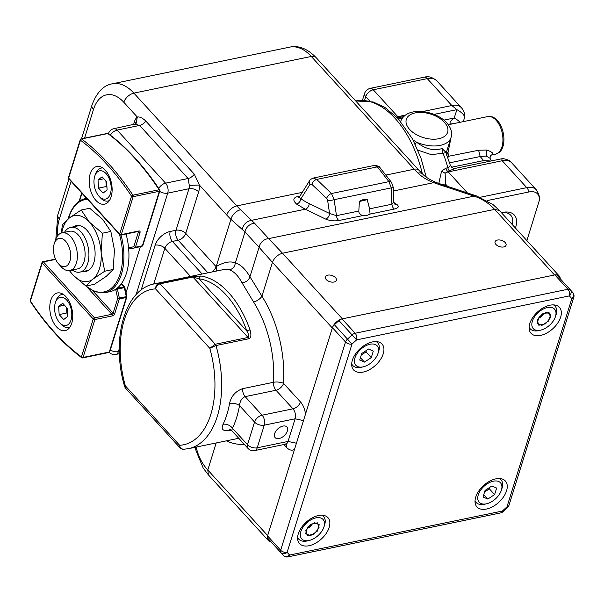 <?xml version="1.0" encoding="UTF-8"?>
<svg xmlns="http://www.w3.org/2000/svg" width="604" height="604" viewBox="0 0 604 604"><rect width="100%" height="100%" fill="white"/><g stroke="black" fill="none" stroke-linecap="round" stroke-linejoin="round"><path stroke-width="0.91" d="M526.869 240.558L538.647 202.725A17.395 10.253 137.6 0 0 538.942 201.661A17.395 10.253 137.6 0 0 528.953 191.951L487.058 200.611M501.441 212.706A23.382 13.779 -42.4 0 1 502.06 212.548A23.382 13.779 -42.4 0 1 502.739 212.397A23.382 13.779 -42.4 0 1 515.401 227.995M445.744 185.775A67.308 38.603 -101.7 0 0 445.571 184.114A4.809 0.627 -6.4 0 0 441.373 184.326M447.655 186.402L445.571 184.114L445.118 173.242L447.685 171.37A7.21 4.137 78.3 0 1 448.228 171.898L467.428 192.94M528.953 191.951A7.21 4.137 -101.7 0 0 526.779 187.64L502.218 160.739L501.75 158.769L455.627 168.305L501.66 158.784M450.048 164.801C450.682 165.632 449.935 166.621 447.806 167.769L445.88 168.169A4.809 2.756 -101.7 0 0 447.685 171.37L455.635 168.305C453.77 168.931 451.966 167.829 450.229 164.983L445.888 152.646L442.989 153.265L442.053 148.516C433.982 151.204 425.495 149.097 416.601 142.204L413.061 139.969M445.88 168.169L441.569 171.128L445.118 173.242A7.21 4.251 137.6 0 1 448.228 171.898L502.218 160.739A19.23 11.333 -42.4 0 1 511.716 162.869L511.716 162.869C510.478 160.845 507.639 159.448 503.2 158.671L501.705 158.776M441.569 171.128L438.783 183.427M398.617 119.116L402.211 118.384M417.9 150.154L431.233 154.639L442.989 153.265A62.499 35.847 -101.7 0 1 447.806 167.769A4.809 2.756 78.3 0 0 449.61 170.977M403.691 116.64L397.16 117.561M422.634 111.566L451.83 105.534L456.911 109.649A19.23 6.591 18 0 1 464.491 118.067L464.468 118.142M369.799 101.11L365.722 96.648A7.21 4.107 -162.7 0 1 364.574 93.469A5.376 3.171 -42.4 0 1 370.207 88.358A7.21 4.137 78.3 0 1 373.272 89.785L397.832 116.693L405.511 115.107M362.445 100.317L364.574 93.469M424.197 77.199A17.395 10.253 -42.4 0 1 425.171 77.025C428.372 75.991 432.23 77.236 436.767 80.755A19.23 11.333 137.6 0 0 427.262 78.626A7.21 4.137 -101.7 0 0 424.197 77.199L370.207 88.358M489.474 161.306L483.661 160.581L490.758 161.011M445.722 152.148L442.053 148.516M446.613 155.168L447.979 152.721L448.568 156.27L447.473 156.564M451.528 135.107L447.979 152.721L446.288 152.661L447.202 149.815M491.497 160.883L489.927 158.225L486.348 156.074L480.172 156.527L478.617 150.26L448.568 156.27M478.617 150.26L486.862 150.041C493.196 152.359 494.487 154.095 490.72 155.236L489.927 158.225M415.235 144.265L416.601 142.204A26.44 15.047 -162.7 0 0 451.052 137.463L447.058 150.268M460.089 122.295A19.23 6.591 -162 0 0 454.208 117.991C450.69 120.589 449.368 122.589 450.252 123.979L453.551 123.646M448.093 124.424L450.524 124.273M449.603 162.831L480.172 156.527L483.661 160.581L451.618 167.202M447.858 157.606L448.5 156.489L447.655 157.048M502.936 146.515A18.951 10.872 78.3 0 1 499.312 152.382L495.348 154.277A19.23 11.031 -101.7 0 0 501.932 146.923A19.23 11.031 -101.7 0 0 499.878 126.032A19.23 11.031 -101.7 0 0 487.564 116.61L491.95 116.783A18.951 10.872 78.3 0 1 502.936 146.515M501.486 212.751A20.589 12.133 -42.4 0 1 510.705 215.205A20.589 12.133 -42.4 0 1 512.313 224.613M394.45 203.926A4.809 3.73 122.5 0 0 394.457 203.933L393.823 202.098M394.54 203.978A4.809 3.73 122.5 0 0 396.715 204.341C399.357 206.417 398.595 207.987 394.435 209.037A4.809 2.756 78.3 0 1 391.913 204.212L391.286 187.874L334.125 199.69L331.475 193.529A4.809 2.59 133.6 0 0 326.651 198.422L311.83 184.318L310.003 184.356L300.958 198.792A4.809 3.028 -55.5 0 1 296.602 204.114C292.653 200.392 292.978 197.863 297.576 196.534A4.809 2.756 -101.7 0 0 299.116 197.365M393.778 202.098L391.913 204.212L369.572 208.833L370.071 214.08L367.511 215.213L363.351 215.469C360.399 215.137 358.882 213.665 358.814 211.053L336.473 215.673A4.809 2.756 -101.7 0 0 338.987 220.505C334.314 221.275 329.844 220.792 325.579 219.048A4.809 3.322 115.8 0 0 329.55 213.461L327.64 200.46A2.416 1.472 -107.1 0 0 326.651 198.422M417.998 173.091A96.157 55.153 78.3 0 1 414.231 169.211A9.619 5.662 -42.4 0 1 418.98 170.283L422.694 174.095A9.619 6.04 133.9 0 0 417.998 173.091C422.43 177.297 427.685 180.483 433.755 182.657L440.127 184.892A9.619 5.142 -71.7 0 1 442.506 184.703L476.526 195.945A9.619 5.142 108.3 0 0 474.148 196.134C482.181 198.905 489.006 203.322 494.631 209.377L499.38 210.449L559.259 276.043A9.619 5.662 137.6 0 0 555.605 274.828M283.91 444.544L286.394 447.254A14.421 8.275 -101.7 0 0 294.518 449.368L332.328 327.98L272.449 262.385L261.917 296.187L249.943 276.738L259.101 247.315L272.449 262.385C274.337 257.697 277.689 254.654 282.513 253.235L268.689 238.61A9.619 8.373 137.4 0 0 259.108 247.315L244.998 231.959A9.619 8.373 -42.6 0 1 254.578 223.254L240.588 209.769A9.619 6.04 133.9 0 0 230.902 219.305L216.179 266.575C223.963 262.106 230.351 260.89 235.349 262.929L244.998 231.959L242.227 229.467C243.472 224.288 246.598 221.245 251.596 220.324L305.277 209.218L296.602 204.114M369.572 208.833L367.224 199.63L363.238 199.547L359.41 201.245L358.814 211.053M359.38 201.487L367.579 199.592M327.64 200.46A4.809 0.936 -8.3 0 0 334.125 199.69L336.473 215.673L329.55 213.461L309.24 203.631A4.809 3.322 -64.2 0 1 305.277 209.218L325.579 219.048M374.321 165.436L377.402 166.863A4.809 3.058 -38 0 1 380.022 167.678L380.022 167.678C380.014 166.583 378.127 165.828 374.374 165.421M311.83 184.318A4.809 2.59 -46.4 0 1 316.655 179.426L331.475 193.529L388.946 181.645L377.402 166.863L316.655 179.426L313.325 178.044M388.946 181.645L391.286 187.874A4.809 0.574 -2.2 0 0 393.249 187.331L391.566 182.461A4.809 3.058 142 0 0 388.946 181.645M309.24 203.631A91.793 55.817 -107.1 0 1 300.958 198.784L299.237 197.206L309.58 180.679A4.809 3.375 32.1 0 0 310.003 184.356M242.227 229.467L230.902 219.305A105.768 60.664 -101.7 0 1 226.757 215.039L199.373 185.035L189.301 185.337A7.21 4.137 78.3 0 1 188.946 188.742L167.731 193.129A7.21 4.107 -162.7 0 1 159.698 191.415M222.921 269.746L229.331 269.845C233.974 271.392 238.195 275.688 241.985 282.732L253.559 301.97A84.137 48.26 78.3 0 1 273.484 382.294L242.627 388.674C235.522 391.256 231.173 396.179 229.58 403.434A84.137 48.26 78.3 0 1 226.908 414.495A84.137 48.26 78.3 0 1 223.08 424.295C220.83 429.406 223.012 431.437 229.633 430.395L231.173 430.078M241.985 282.732C246.009 282.325 248.667 280.332 249.943 276.738C245.435 269.074 240.573 264.476 235.349 262.929C234.767 266.772 232.759 269.074 229.331 269.845M305.473 414.201A14.421 8.275 -101.7 0 0 300.498 401.962L283.548 383.397A7.21 2.552 3.7 0 0 273.484 382.294A7.21 4.137 -101.7 0 0 276.005 390.252A7.21 4.251 137.6 0 0 283.548 383.397A91.347 52.397 -101.7 0 0 261.917 296.187A7.21 3.254 -32.4 0 1 253.559 301.97M341.245 319.146A9.619 5.662 137.6 0 0 332.751 326.862M267.406 536.669A9.619 5.662 137.6 0 0 268.274 540.474A9.619 5.662 137.6 0 0 270.864 541.675M560.225 278.738A9.619 5.662 137.6 0 0 559.259 276.043M342.392 318.837L554.51 274.979L494.631 209.377L282.513 253.235L342.392 318.837M294.518 449.368L267.663 535.582L207.784 469.988C202.408 464.151 198.641 456.956 196.474 448.402A9.619 5.172 167 0 0 196.051 450.811L203.246 468.16L208.388 474.865L207.784 469.988L216.209 442.943M183.676 449.24C181.343 449.459 179.984 448.138 179.607 445.276L180.234 448.077L183.133 449.308L188.471 448.674A84.137 48.26 78.3 0 0 217.266 416.488A84.137 48.26 78.3 0 0 215.983 345.541A2.401 1.382 -101.7 0 0 215.296 344.242L209.807 348.312L215.983 345.541L248.765 338.761C251.068 337.908 251.491 334.956 250.033 329.92A2.401 0.461 160.5 0 0 246.908 331.135A81.729 46.878 -101.7 0 0 199.116 278.784L192.91 277.032L248.078 337.462C248.991 336.05 248.599 333.937 246.908 331.135L199.116 278.784A2.401 1.933 -82.1 0 1 200.838 276.028L191.974 276.549A2.401 1.382 78.3 0 1 192.91 277.032L160.128 283.812A2.401 1.382 -101.7 0 0 159.192 283.329C156.874 284.069 155.658 285.918 155.553 288.886C156.202 286.258 157.727 284.567 160.128 283.812L215.296 344.242L248.078 337.462A2.401 1.382 78.3 0 1 248.765 338.761M180.234 448.077L125.33 387.934L125.353 385.843L124.718 386.832C110.955 341.154 123.873 289.376 154.398 283.888A84.137 48.26 78.3 0 1 159.192 283.329L191.974 276.549M503.706 246.945A5.768 3.284 -162.7 0 1 497.522 245.722A5.768 3.284 -162.7 0 1 495.054 241.789A5.768 3.284 -162.7 0 1 497.417 240.06A5.768 3.284 -162.7 0 1 503.608 241.283A5.768 3.284 -162.7 0 1 506.069 245.216A5.768 3.284 -162.7 0 1 503.706 246.945M327.723 275.145A5.768 3.284 -162.7 0 1 333.906 276.368A5.768 3.284 -162.7 0 1 336.375 280.301A5.768 3.284 -162.7 0 1 334.012 282.03A5.768 3.284 -162.7 0 1 327.829 280.807A5.768 3.284 -162.7 0 1 325.36 276.874A5.768 3.284 -162.7 0 1 327.723 275.145M393.393 191L433.755 182.657L436.473 182.604L442.506 184.703M135.296 124.265L139.637 125.436L188.086 178.512A7.21 4.251 137.6 0 0 194.314 174.194L199.373 185.035A14.421 8.275 -101.7 0 1 198.656 191.853A7.21 4.107 -162.7 0 0 188.946 188.742L176.013 230.267L170.23 231.46A14.421 8.501 -42.4 0 0 155.13 245.179L141.155 290.048M194.314 174.194L145.866 121.117C142.476 117.908 139.63 116.549 137.312 117.055L123.82 102.272A9.619 5.662 137.6 0 1 133.884 93.129L236.821 205.896A96.157 55.153 -101.7 0 0 240.588 209.769M158.739 188.41A7.21 4.251 -42.4 0 1 165.572 183.163L188.086 178.512L189.301 185.337M216.315 271.09A7.21 5.723 54.4 0 0 216.089 266.636A7.21 4.251 -42.4 0 1 211.868 272.004M216.391 271.075A7.21 5.73 54.6 0 0 216.179 266.575A91.347 52.397 -101.7 0 0 216.089 266.636L185.722 233.371A7.21 4.107 17.3 0 0 176.013 230.267A7.21 4.137 -101.7 0 0 178.18 240.233A7.21 4.251 137.6 0 0 185.722 233.371L198.656 191.853M110.321 349.95A7.21 4.107 17.3 0 0 118.354 351.664L119.298 351.475M136.089 123.828L113.899 128.69A7.21 4.137 78.3 0 1 117.123 130.087A7.21 4.251 137.6 0 0 110.389 135.168M223.08 424.295A7.21 4.726 -154.3 0 1 232.472 428.244L247.497 444.703A7.21 4.251 -42.4 0 0 247.957 448.372L231.702 430.569L232.472 428.244A91.347 52.397 78.3 0 0 239.524 405.594C239.969 400.988 241.849 397.998 245.148 396.632L262.098 415.197A7.21 4.137 78.3 0 1 264.265 425.163A7.21 4.107 -162.7 0 1 254.548 422.06L239.524 405.594A7.21 3.382 10.1 0 0 229.58 403.434M279.071 438.527A7.935 4.673 -42.4 0 1 275.152 437.643A7.935 4.673 -42.4 0 1 275.869 431.143A7.935 4.673 -42.4 0 1 282.951 426.069A7.935 4.673 -42.4 0 1 286.87 426.952A7.935 4.673 -42.4 0 1 286.153 433.453A7.935 4.673 -42.4 0 1 279.071 438.527M300.498 401.962A7.21 4.251 -42.4 0 1 292.955 408.817L262.098 415.197A7.21 4.251 -42.4 0 0 254.548 422.06L247.497 444.703A7.21 4.107 17.3 0 0 257.206 447.813A7.21 4.137 78.3 0 1 254.745 450.569L285.594 444.189A7.21 4.137 78.3 0 0 288.063 441.433L296.141 443.162M324.612 524.974A16.829 9.913 137.6 0 0 323.548 516.42A16.829 9.913 137.6 0 0 322.007 515.204A16.829 9.913 -42.4 0 1 323.548 516.42A16.829 9.913 -42.4 0 1 324.612 524.967A16.829 9.913 -42.4 0 1 324.491 525.337L323.895 527.118A14.421 8.501 -42.4 0 1 309.316 540.429A14.421 8.501 -42.4 0 1 300.852 531.588A14.421 8.501 -42.4 0 1 315.952 517.87A14.421 8.501 -42.4 0 1 323.993 526.801A14.421 8.501 -42.4 0 1 323.895 527.118A14.421 8.501 137.6 0 0 315.952 517.87A14.421 8.501 137.6 0 0 300.852 531.588A14.421 8.501 137.6 0 0 308.901 540.52A14.421 8.501 137.6 0 0 309.316 540.429A14.421 8.501 137.6 0 0 323.895 527.118L324.491 525.337M307.489 540.867L309.316 540.429L307.489 540.867A16.829 9.913 -42.4 0 1 298.686 539.108A16.829 9.913 -42.4 0 1 297.621 537.462A16.829 9.913 137.6 0 0 298.686 539.108A16.829 9.913 137.6 0 0 306.998 540.973M310.849 524.227L305.745 530.576L307.323 535.552L314.005 534.17L319.108 527.813L317.53 522.845L310.849 524.227M307.398 528.523L310.131 526.726L312.215 524.129M361.079 367.338A16.829 9.913 -42.4 0 1 352.766 365.473A16.829 9.913 -42.4 0 1 351.702 363.827A16.829 9.913 137.6 0 0 352.766 365.473A16.829 9.913 137.6 0 0 361.079 367.338A16.829 9.913 137.6 0 0 361.086 367.338A16.829 9.913 -42.4 0 0 361.57 367.232L363.397 366.794A14.421 8.501 -42.4 0 1 362.981 366.885A14.421 8.501 -42.4 0 1 354.933 357.953A14.421 8.501 -42.4 0 1 370.033 344.235A14.421 8.501 -42.4 0 1 377.976 353.483A14.421 8.501 -42.4 0 1 363.397 366.794A14.421 8.501 137.6 0 0 377.976 353.483A14.421 8.501 137.6 0 0 370.033 344.235A14.421 8.501 137.6 0 0 354.933 357.953A14.421 8.501 137.6 0 0 362.981 366.885A14.421 8.501 137.6 0 0 363.397 366.794L361.57 367.232M373.31 351.098L368.546 349.021L361.743 353.491L359.705 360.029L361.743 353.491L368.546 349.021L373.31 351.098L371.271 357.636L373.31 351.098M359.705 360.029L364.469 362.098L371.271 357.636L366.039 351.898L371.271 357.636L364.469 362.098L360.437 357.681L364.469 362.098L359.705 360.029M376.088 341.57A16.829 9.913 -42.4 0 1 377.628 342.785A16.829 9.913 -42.4 0 1 378.572 351.709A16.829 9.913 137.6 0 0 377.628 342.785A16.829 9.913 137.6 0 0 376.088 341.57M366.039 351.898L366.515 350.35L366.039 351.898L361.26 355.031L366.039 351.898M283.412 555.423L270.32 541.078A4.809 2.831 -42.4 0 1 270.313 541.063A4.809 2.831 -42.4 0 1 270.32 541.078L283.404 555.408A4.809 3.881 -42 0 0 289.58 555.046A4.809 2.756 78.3 0 1 287.934 556.888A4.809 4.809 0 0 1 283.412 555.423A4.809 2.831 -42.4 0 1 283.404 555.408L280.951 552.69A4.809 2.831 -42.4 0 1 280.656 550.252L345.518 342L332.427 327.655A4.809 2.831 -42.4 0 1 334.389 324.756L351.996 344.069A4.809 2.733 -162.7 0 1 345.518 342A4.809 2.831 -42.4 0 1 347.481 339.101L352.079 334.918A4.809 2.831 -42.4 0 1 355.152 333.249L567.934 289.256A4.809 2.831 -42.4 0 1 570.312 289.784A4.809 2.831 -42.4 0 1 570.319 289.792L570.335 289.814A4.809 3.881 138 0 1 570.335 289.814A4.809 3.881 138 0 1 569.376 295.9A4.809 2.756 -101.7 0 0 567.934 289.256L554.842 274.911A4.809 2.831 -42.4 0 1 557.213 275.439A4.809 2.831 -42.4 0 1 557.22 275.454L570.304 289.777M554.842 274.911L342.06 318.904L355.152 333.249A4.809 2.756 78.3 0 1 356.594 339.893L338.987 320.573A4.809 2.831 -42.4 0 1 342.06 318.904M334.389 324.756L338.987 320.573M332.427 327.655L267.564 535.907L280.656 550.252A4.809 2.733 17.3 0 0 287.134 552.328A4.809 3.881 138 0 1 280.951 552.69L267.859 538.345A4.809 2.831 -42.4 0 1 267.564 535.907M270.313 541.063L267.859 538.345M495.846 478.851A19.23 11.333 137.6 0 0 478.67 491.15A19.23 11.333 137.6 0 0 476.941 506.915A19.23 11.333 137.6 0 0 486.439 509.044A19.23 11.333 137.6 0 0 503.615 496.752A19.23 11.333 137.6 0 0 505.344 480.98A19.23 11.333 137.6 0 0 495.846 478.851M549.927 305.216A19.23 11.333 137.6 0 0 532.751 317.515A19.23 11.333 137.6 0 0 531.022 333.28A19.23 11.333 137.6 0 0 540.52 335.416A19.23 11.333 137.6 0 0 557.696 323.117A19.23 11.333 137.6 0 0 559.432 307.353A19.23 11.333 137.6 0 0 549.927 305.216M318.436 515.529A19.23 11.333 137.6 0 0 301.26 527.828A19.23 11.333 137.6 0 0 299.531 543.592A19.23 11.333 137.6 0 0 309.029 545.729A19.23 11.333 137.6 0 0 326.205 533.43A19.23 11.333 137.6 0 0 327.942 517.666A19.23 11.333 137.6 0 0 318.436 515.529M372.517 341.894A19.23 11.333 137.6 0 0 355.341 354.193A19.23 11.333 137.6 0 0 353.612 369.958A19.23 11.333 137.6 0 0 363.11 372.094A19.23 11.333 137.6 0 0 380.286 359.795A19.23 11.333 137.6 0 0 382.022 344.031A19.23 11.333 137.6 0 0 372.517 341.894M287.934 556.888L500.716 512.894A4.809 2.756 -101.7 0 0 502.362 511.052L502.981 511.739L507.579 507.564L506.967 506.869A4.809 2.733 17.3 0 0 508.938 505.435L573.8 297.183A4.809 2.733 -162.7 0 1 571.829 298.618A4.809 3.881 -42 0 0 572.781 292.532A4.809 3.881 -42 0 0 572.766 292.517L570.335 289.814A4.809 4.809 0 0 0 570.312 289.784L557.213 275.439M80.762 139.305A1.2 0.687 78.3 0 1 81.178 138.845A1.2 0.687 78.3 0 1 81.578 138.958A1.2 0.831 126.7 0 0 80.453 140.219A1.2 0.687 -162.7 0 1 80.272 139.667L68.463 177.584A1.2 0.687 17.3 0 0 68.645 178.135L119.713 234.08A1.2 0.687 17.3 0 0 121.328 234.601A1.2 0.687 78.3 0 1 120.921 235.062L138.278 231.468A1.2 0.687 -101.7 0 0 138.686 231.015A2.401 1.419 -42.4 0 1 140.03 232.502L135.447 247.21L142.385 245.775A1.2 0.687 17.3 0 0 142.884 245.413L159.856 190.902A1.2 0.687 -162.7 0 1 159.365 191.264A1.2 0.687 -101.7 0 0 159.124 189.754A1.2 0.559 -33.4 0 1 159.713 189.882A1.2 1.2 0 0 1 159.856 190.902A1.2 0.687 -162.7 0 0 159.675 190.343M142.62 245.692A1.2 0.982 -103.4 0 1 141.985 246.228A1.2 0.687 -101.7 0 0 142.385 245.775L159.365 191.264L133.144 196.685A1.2 0.687 -162.7 0 1 131.521 196.164A241.592 138.573 -101.7 0 0 80.453 140.219L68.645 178.135A1.2 0.71 137.6 0 0 68.72 178.746L119.788 234.692A1.2 0.71 -42.4 0 1 119.713 234.08L131.521 196.164A1.2 0.559 146.6 0 1 132.903 195.183A1.2 0.687 78.3 0 1 133.144 196.685L121.328 234.601L138.686 231.015M129.143 248.682A1.2 0.71 -42.4 0 1 128.765 248.523A1.2 0.71 -42.4 0 1 128.69 247.919L133.824 246.689A1.2 0.687 17.3 0 0 135.447 247.21A1.2 0.687 78.3 0 1 135.047 247.663A1.2 0.982 -103.4 0 1 133.824 246.689L138.407 231.981A1.2 0.71 137.6 0 0 138.376 231.438M128.577 247.791L128.69 247.919A1.2 0.982 76.6 0 0 129.913 248.893L136.851 247.459A1.2 0.687 -101.7 0 0 136.851 247.459A1.2 0.687 -101.7 0 0 136.844 247.459A1.2 0.982 76.6 0 0 136.874 247.451L142.016 246.228A1.2 1.2 0 0 0 142.884 245.413M159.713 189.882C144.122 166.327 127.006 147.58 108.365 133.635L108.365 133.635A1.2 0.831 -53.3 0 0 107.806 133.537L81.578 138.958A242.793 139.26 78.3 0 1 132.903 195.183L159.124 189.754A242.793 139.26 -101.7 0 0 107.806 133.537A1.2 0.687 -101.7 0 0 107.399 133.424L81.178 138.845A1.2 1.2 0 0 0 80.272 139.667M42.499 262.151A1.2 0.687 78.3 0 1 42.914 261.691A1.2 0.687 78.3 0 1 43.45 261.925A1.2 0.71 137.6 0 0 42.189 263.065A1.2 0.687 -162.7 0 1 42.008 262.513L30.2 300.43A1.2 0.687 17.3 0 0 30.381 300.981A241.592 138.573 -101.7 0 0 81.449 356.926A1.2 0.687 17.3 0 0 83.073 357.447A1.2 0.687 78.3 0 1 82.657 357.908L108.886 352.487A1.2 0.687 -101.7 0 0 109.294 352.026A1.2 0.687 17.3 0 0 109.785 351.664L126.764 297.153A1.2 0.687 -162.7 0 1 126.274 297.515L119.328 298.95A1.2 0.687 -162.7 0 1 117.712 298.429L126.795 296.541L124.839 287.549L115.757 289.437A1.2 0.71 -42.4 0 1 115.892 289.142M55.674 259.395L43.45 261.925L94.518 317.87A1.2 0.687 78.3 0 1 94.881 319.531A1.2 0.687 -162.7 0 1 93.258 319.01A1.2 0.71 -42.4 0 1 94.518 317.87L111.876 314.284A1.2 0.71 137.6 0 0 113.129 313.136A1.2 0.687 17.3 0 0 114.752 313.657A2.401 1.419 -42.4 0 1 112.231 315.945L94.881 319.531L83.073 357.447L109.294 352.026L126.274 297.515A1.2 0.687 -101.7 0 0 126.289 296.632L124.333 287.64A1.2 0.687 -101.7 0 0 123.956 286.862A1.2 0.71 -42.4 0 1 124.552 286.991L121.464 283.608M50.781 300.324A19.23 11.031 78.3 0 1 57.365 292.97A19.23 11.031 78.3 0 1 69.679 302.385A19.23 11.031 78.3 0 1 71.733 323.276A19.23 11.031 78.3 0 1 65.156 330.63A19.23 11.031 78.3 0 1 52.835 321.215A19.23 11.031 78.3 0 1 50.781 300.324M111.121 196.828A19.23 11.031 78.3 0 1 104.537 204.182A19.23 11.031 78.3 0 1 92.223 194.767A19.23 11.031 78.3 0 1 90.17 173.877A19.23 11.031 78.3 0 1 96.753 166.515A19.23 11.031 78.3 0 1 109.067 175.938A19.23 11.031 78.3 0 1 111.121 196.828M126.583 296.594A1.2 0.687 -162.7 0 1 126.764 297.153A1.2 1.2 0 0 0 126.795 296.541M136.844 247.459L129.898 248.893A1.2 0.687 78.3 0 1 129.898 248.893L136.851 247.459A1.2 1.2 0 0 0 136.874 247.451L136.874 247.451A1.2 0.982 76.6 0 0 136.904 247.444M124.628 287.602L124.839 287.549A1.2 1.2 0 0 0 124.552 286.991M499.41 478.527A16.829 9.913 -42.4 0 1 500.95 479.735A16.829 9.913 -42.4 0 1 501.901 488.659A16.829 9.913 137.6 0 0 500.95 479.735A16.829 9.913 137.6 0 0 499.41 478.527M484.899 504.181L486.726 503.744A14.421 8.501 137.6 0 0 501.305 490.44A14.421 8.501 137.6 0 0 493.362 481.192A14.421 8.501 137.6 0 0 478.262 494.91A14.421 8.501 137.6 0 0 486.311 503.842A14.421 8.501 137.6 0 0 486.726 503.744A14.421 8.501 -42.4 0 1 486.311 503.842A14.421 8.501 -42.4 0 1 478.262 494.91A14.421 8.501 -42.4 0 1 493.362 481.192A14.421 8.501 -42.4 0 1 501.305 490.44A14.421 8.501 -42.4 0 1 486.726 503.744L484.899 504.181A16.829 9.913 -42.4 0 1 484.408 504.287A16.829 9.913 -42.4 0 1 476.095 502.422A16.829 9.913 -42.4 0 1 475.031 500.784A16.829 9.913 137.6 0 0 476.095 502.422A16.829 9.913 137.6 0 0 484.408 504.287A16.829 9.913 137.6 0 0 484.416 504.287M483.034 496.979L487.798 499.055L494.601 494.585L496.639 488.047L494.601 494.585L489.361 488.847L494.601 494.585L487.798 499.055L483.766 494.631L487.798 499.055L483.034 496.979L485.065 490.44L483.034 496.979M496.639 488.047L491.867 485.978L485.065 490.44L491.867 485.978L496.639 488.047M489.361 488.847L489.844 487.307L489.361 488.847L484.589 491.981L489.361 488.847M556.103 314.661A16.829 9.913 137.6 0 0 555.031 306.1A16.829 9.913 137.6 0 0 553.49 304.892A16.829 9.913 -42.4 0 1 555.031 306.1A16.829 9.913 -42.4 0 1 556.103 314.654A16.829 9.913 -42.4 0 1 555.982 315.024L555.386 316.806A14.421 8.501 -42.4 0 1 540.806 330.109A14.421 8.501 -42.4 0 1 532.343 321.275A14.421 8.501 -42.4 0 1 547.443 307.557A14.421 8.501 -42.4 0 1 555.484 316.488A14.421 8.501 -42.4 0 1 555.386 316.806A14.421 8.501 137.6 0 0 547.443 307.557A14.421 8.501 137.6 0 0 532.343 321.275A14.421 8.501 137.6 0 0 540.391 330.207A14.421 8.501 137.6 0 0 540.806 330.109A14.421 8.501 137.6 0 0 555.386 316.806L555.982 315.024M545.495 323.85L550.599 317.5L549.021 312.525L542.339 313.906L537.235 320.263L538.813 325.231L545.495 323.85M538.979 330.547L540.806 330.109L538.979 330.547A16.829 9.913 -42.4 0 1 530.176 328.787A16.829 9.913 -42.4 0 1 529.112 327.149A16.829 9.913 137.6 0 0 530.176 328.787A16.829 9.913 137.6 0 0 538.489 330.66M538.889 318.21L541.622 316.413L543.706 313.816M70.094 326.907A16.829 9.649 78.3 0 1 68.524 327.481A16.829 9.649 78.3 0 1 60.928 324.137L59.6 322.657A14.421 8.275 78.3 0 1 55.334 302.793A14.421 8.275 78.3 0 1 55.432 302.491A14.421 8.275 78.3 0 1 66.825 300.196A14.421 8.275 78.3 0 1 71.045 320.007A14.421 8.275 78.3 0 1 59.6 322.657M62.688 303.253L58.656 306.432L59.154 314.578L63.692 319.546L67.724 316.368L67.218 308.221L62.688 303.253M55.953 300.958A16.829 9.649 78.3 0 1 56.066 300.603A16.829 9.649 78.3 0 1 61.714 294.526A16.829 9.649 78.3 0 1 63.375 294.435M58.656 306.432L64.485 305.224M66.531 307.466L66.87 312.985L59.154 314.578M66.87 312.985L67.565 313.74M109.475 200.453A16.829 9.649 78.3 0 1 107.912 201.034A16.829 9.649 78.3 0 1 100.317 197.682L98.988 196.209A14.421 8.275 78.3 0 1 94.715 176.345A14.421 8.275 78.3 0 1 94.813 176.036A14.421 8.275 78.3 0 1 106.206 173.748A14.421 8.275 78.3 0 1 110.426 193.559A14.421 8.275 78.3 0 1 98.988 196.209M102.068 176.806L98.037 179.984L98.543 188.131L103.08 193.099L107.112 189.92L106.606 181.774L102.068 176.806M95.334 174.511A16.829 9.649 78.3 0 1 95.455 174.156A16.829 9.649 78.3 0 1 101.095 168.071A16.829 9.649 78.3 0 1 102.763 167.98M98.037 179.984L103.865 178.776M105.911 181.019L106.259 186.53L98.543 188.131M106.259 186.53L106.946 187.293M64.485 232.344A22.839 13.099 -101.7 0 1 70.668 227.383A22.839 13.099 -101.7 0 1 85.292 238.565A22.839 13.099 -101.7 0 1 87.731 263.374A22.839 13.099 78.3 0 1 79.917 272.11A22.839 13.099 78.3 0 1 72.269 270.011M84.099 261.562A19.23 11.031 -101.7 0 0 82.046 240.679A19.23 11.031 -101.7 0 0 69.732 231.257L62.016 232.85A19.23 11.031 -101.7 0 0 55.568 239.803L54.3 243.571A14.421 8.275 -101.7 0 0 54.201 243.873A14.421 8.275 78.3 0 0 58.467 263.737L61.125 266.696A19.23 11.031 78.3 0 0 69.807 270.517L77.516 268.923A19.23 11.031 78.3 0 0 84.099 261.562M62.016 232.85A19.23 11.031 -101.7 0 1 74.33 242.272A19.23 11.031 -101.7 0 1 76.383 263.163A19.23 11.031 78.3 0 1 69.807 270.517M58.467 263.737A14.421 8.275 78.3 0 0 69.913 261.087A14.421 8.275 -101.7 0 0 65.685 241.275A14.421 8.275 -101.7 0 0 54.3 243.571M126.047 233.997A48.078 27.573 -101.7 0 1 126.425 273.28A48.078 27.573 78.3 0 1 109.973 291.672L104.96 292.706A48.078 27.573 -101.7 0 0 121.412 274.314A48.078 27.573 -101.7 0 0 121.034 235.039M69.52 270.569A33.658 19.305 -101.7 0 0 72.918 274.956A33.658 19.305 -101.7 0 0 92.903 279.139A33.658 19.305 -101.7 0 0 101.14 252.714A33.658 19.305 -101.7 0 0 89.377 222.113A33.658 19.305 -101.7 0 0 69.385 217.931A33.658 19.305 -101.7 0 0 61.736 232.917M82.944 271.483A23.382 13.416 -101.7 0 0 93.726 262.982A23.382 13.416 -101.7 0 0 93.884 262.491A23.382 13.416 -101.7 0 0 86.961 230.283A23.382 13.416 -101.7 0 0 73.696 226.757M69.354 270.592L72.918 274.956L85.911 286.054L92.903 279.139L104.726 271.226L113.205 269.475L114.443 249.965L110.857 231.453L102.68 219.358L89.686 208.267L81.2 210.018L69.385 217.931L62.386 224.847L61.336 233.031M104.726 271.226L101.14 252.714L102.37 233.212L89.377 222.113L81.2 210.018M85.911 286.054L94.398 284.303L106.213 276.39L113.205 269.475M102.37 233.212L110.857 231.453M305.624 533.664L310.388 535.733L317.191 531.271L319.229 524.733L314.465 522.656L307.655 527.126L305.624 533.664M537.115 323.344L541.879 325.42L548.681 320.951L550.72 314.412L545.956 312.344L539.145 316.806L537.115 323.344M480.172 197.282L526.779 187.64A19.23 11.333 -42.4 0 1 536.284 189.777L511.716 162.869M402.272 118.301A4.809 2.756 78.3 0 1 400.271 116.927M443.917 120.12L454.208 117.991L456.911 109.649L434.049 114.375M396.662 117.04A7.21 4.251 -42.4 0 1 397.832 116.693A7.21 4.137 78.3 0 1 398.346 117.319A4.809 2.756 -101.7 0 0 400.716 118.694M463.344 121.623L464.71 116.927C464.914 113.333 463.789 110.245 461.328 107.663L461.328 107.663A19.23 11.333 137.6 0 0 451.83 105.534L427.262 78.626L373.272 89.785A7.21 4.251 137.6 0 0 365.722 96.648L364.552 100.392M444.333 122.235A21.638 12.314 -162.7 0 1 438.761 138.731A21.638 12.314 -162.7 0 1 409.625 129.415A21.638 12.314 -162.7 0 1 415.197 112.91A21.638 12.314 -162.7 0 1 444.333 122.235M486.862 150.041L486.348 156.074M393.868 202.529L396.715 204.341M370.071 214.08L394.435 209.037M254.578 223.254L268.689 238.61L474.148 196.134L440.127 184.892M338.987 220.505L363.351 215.469M299.954 196.043L297.576 196.534M289.807 47.112L112.397 83.797A48.078 27.573 78.3 0 1 133.884 93.129L311.294 56.451A48.078 27.573 -101.7 0 0 289.807 47.112C298.655 45.217 307.398 48.682 316.043 57.516A9.619 5.662 137.6 0 0 311.294 56.451L414.231 169.211L385.805 175.092M302.257 192.366L236.821 205.896A9.619 5.662 -42.4 0 0 226.757 215.039M391.573 182.476A4.809 3.058 142 0 0 391.566 182.461L380.022 167.678M226.341 440.844A91.347 52.397 -101.7 0 0 244.235 444.295M286.326 444.159A7.21 4.251 -42.4 0 1 286.394 447.254M230.426 429.603A7.21 4.137 -101.7 0 0 229.633 430.395M179.607 445.276A79.328 45.504 -101.7 0 0 209.807 348.312L155.553 288.886A79.328 45.504 -101.7 0 0 125.353 385.843L179.607 445.276M200.838 276.028A84.137 48.26 78.3 0 1 250.033 329.92M153.71 284.039L164.847 248.289A7.21 4.251 -42.4 0 1 172.389 241.426L202.144 274.02M190.524 276.421L164.847 248.289A7.21 4.107 -162.7 0 0 155.13 245.179M145.866 121.117A7.21 4.251 -42.4 0 1 139.637 125.436L117.123 130.087L165.572 183.163A7.21 4.137 78.3 0 1 167.731 193.129L136.104 294.669M119.26 348.75L118.354 351.664A7.21 4.137 78.3 0 1 115.885 354.427L119.365 353.71M196.164 447.088L196.474 448.402L196.934 446.93M135.998 123.88L137.312 117.055A14.421 8.275 -101.7 0 0 134.496 121.563L133.544 124.628M207.927 272.819L178.18 240.233L172.389 241.426A7.21 4.137 78.3 0 1 170.23 231.46M125.685 293.846L140.392 246.613M123.82 102.272A38.46 22.061 78.3 0 0 93.469 109.52A9.619 5.474 -162.7 0 1 91.997 105.066L81.502 138.777M57.418 236.081A38.46 22.061 78.3 0 1 59.373 218.988L71.091 181.351M93.469 109.52L84.552 138.15M134.496 121.563A7.21 4.107 -162.7 0 1 135.704 124.099M68.969 179.018L57.901 214.533A9.619 5.474 17.3 0 0 59.373 218.988M422.362 173.778A88.947 51.015 -101.7 0 0 355.696 100.951L373.159 101.963L384.816 107.361L398.036 118.482L412.524 138.965L420.92 157.961L426.25 177.1M242.627 388.674A7.21 4.137 -101.7 0 0 245.148 396.632L276.005 390.252L292.955 408.817A7.21 4.137 78.3 0 1 295.114 418.791L264.265 425.163L257.206 447.813L288.063 441.433L295.114 418.791L303.185 420.543M570.342 289.829L572.766 292.517A4.809 4.809 0 0 1 573.8 297.183M569.376 295.9L571.829 298.618L506.967 506.869L502.362 511.052L289.58 555.046L287.134 552.328L351.996 344.069L356.594 339.893L569.376 295.9M140.03 232.502A1.2 0.687 -162.7 0 1 138.407 231.981L137.991 231.528M117.033 288.312A1.2 0.687 78.3 0 1 117.395 289.074L119.35 298.074A1.2 0.687 78.3 0 1 119.328 298.95L114.752 313.657M92.842 290.909L113.129 313.136L117.712 298.429L115.643 289.308M81.978 193.265L79.562 201.019M87.248 287.3L111.876 314.284A1.2 0.687 -101.7 0 1 112.231 315.945M93.258 319.01L42.189 263.065L30.381 300.981A1.2 0.559 -33.4 0 0 30.343 301.449C45.934 325.005 63.05 343.752 81.699 357.696A1.2 0.831 -53.3 0 1 81.449 356.926L93.258 319.01M82.25 357.794A1.2 0.831 -53.3 0 1 81.699 357.696A1.2 1.2 0 0 0 82.657 357.908M120.385 234.828A1.2 0.71 -42.4 0 1 119.788 234.692A1.2 1.2 0 0 0 120.921 235.062M117.063 288.282L123.956 286.862L121.253 283.895M128.629 248.372L128.765 248.523A1.2 1.2 0 0 0 129.898 248.893A1.2 0.687 78.3 0 1 129.868 248.901M87.512 199.328A47.12 27.021 -101.7 0 0 68.788 217.667A47.12 27.021 -101.7 0 0 68.494 218.648M86.213 285.994A47.12 27.021 -101.7 0 0 120.113 273.899A47.12 27.021 -101.7 0 0 119.433 234.307M86.614 198.354A48.078 27.573 -101.7 0 0 85.489 198.542C77.69 200.407 72.072 206.636 68.637 217.221L68.139 218.942M490.448 161.102L490.939 161.004M536.284 189.777C539.372 194.609 540.263 198.573 538.942 201.661M445.51 152.306L445.639 151.559L445.888 152.638M448.311 124.726L487.564 116.61M451.052 137.463C452.502 132.676 451.052 127.776 446.711 122.771C435.205 109.928 406.001 105.859 400.558 121.736M461.328 107.663L436.767 80.755M490.924 155.198L495.348 154.277M369.127 206.727L369.271 207.376M313.355 178.037L374.253 165.443M309.58 180.679C309.558 180.06 310.781 179.184 313.234 178.067M299.592 197.334L298.92 197.561L299.229 197.206M393.823 202.091L393.249 187.331M285.934 443.593L286.689 444.242L285.594 444.189M238.746 438.285L188.471 448.674M125.33 387.934L124.718 386.832M222.906 269.724L154.398 283.888M208.395 474.872L268.274 540.474M476.526 195.945L493.166 204.703L499.38 210.449M422.694 174.095C425.095 176.821 429.686 179.652 436.481 182.589M316.043 57.516L418.98 170.283M109.226 352.358A7.21 7.21 0 0 0 115.885 354.427M195.235 447.277L196.051 450.811M112.397 83.797C103.533 85.255 96.731 92.344 91.997 105.066M113.899 128.69A7.21 7.21 0 0 0 108.471 133.605M57.901 214.533L55.832 239.078M247.957 448.372A7.21 7.21 0 0 0 254.745 450.569M231.702 430.569L229.754 429.376M323.548 516.42L322.468 515.235L323.548 516.42M298.686 539.108L297.606 537.922L298.686 539.108M377.976 353.483L378.572 351.709L377.976 353.483M377.628 342.785L376.549 341.6L377.628 342.785M352.766 365.473L351.687 364.288L352.766 365.473M500.716 512.894A4.809 4.809 0 0 0 502.981 511.739M507.579 507.564A4.809 4.809 0 0 0 508.938 505.435M30.2 300.43A1.2 1.2 0 0 0 30.343 301.449M55.53 259.086L42.914 261.691A1.2 1.2 0 0 0 42.008 262.513M81.706 192.978L79.109 201.321M68.463 177.584A1.2 1.2 0 0 0 68.72 178.746M108.365 133.635A1.2 1.2 0 0 0 107.399 133.424M108.886 352.487A1.2 1.2 0 0 0 109.785 351.664M501.305 490.44L501.901 488.659L501.305 490.44M476.095 502.422L475.016 501.244L476.095 502.422M500.95 479.735L499.87 478.549L500.95 479.735M530.176 328.787L529.096 327.61L530.176 328.787M555.031 306.1L553.951 304.922L555.031 306.1M55.432 302.491L56.066 300.603M61.714 294.526L63.08 294.239M68.524 327.481L69.898 327.194M94.813 176.036L95.455 174.156M101.095 168.071L102.469 167.791M107.912 201.034L109.279 200.747M79.917 272.11L88.599 270.313M70.668 227.383L79.35 225.586M85.368 285.669L95.115 291.868L104.96 292.706M85.489 198.542L86.583 198.316"/></g></svg>
